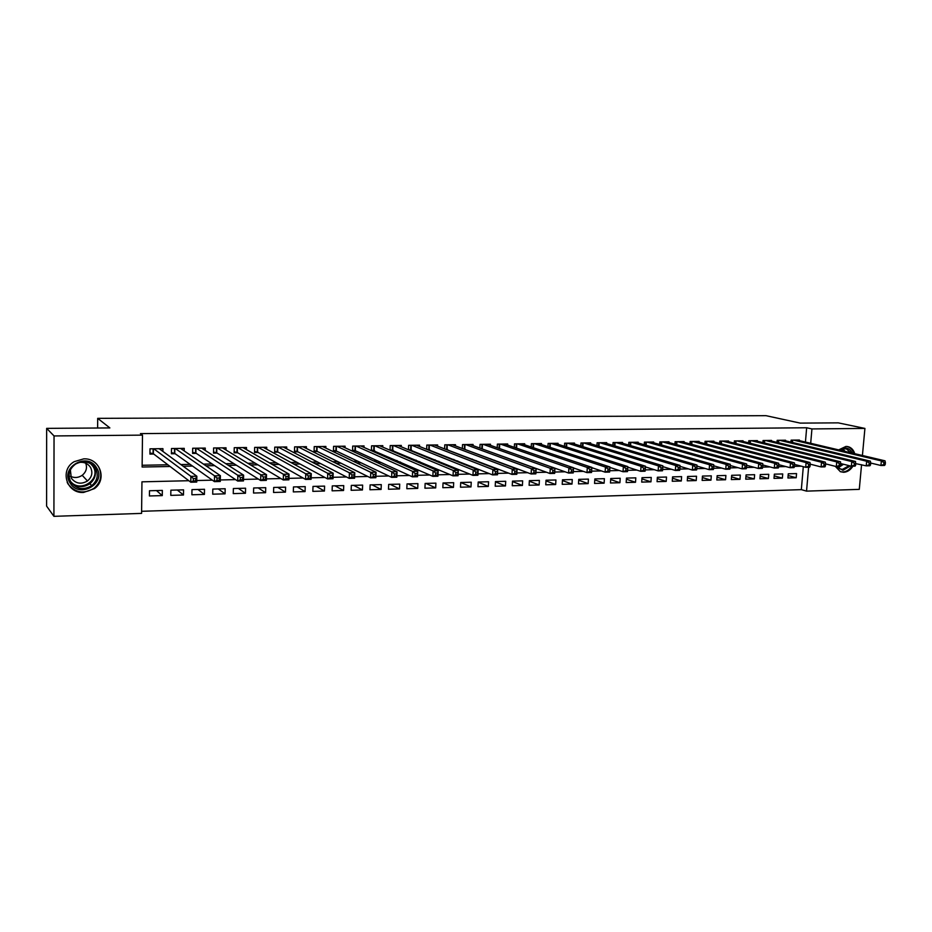 <?xml version="1.0" encoding="UTF-8"?>
<svg xmlns="http://www.w3.org/2000/svg" width="932" height="932" viewBox="0 0 932 932"><rect width="100%" height="100%" fill="white"/><g stroke="black" fill="none" stroke-linecap="round" stroke-linejoin="round"><path stroke-width="1.4" d="M83.752 458.859C99.91 457.915 107.518 479.526 94.412 488.624L83.589 492.445C66.615 493.739 59.264 470.008 74.222 461.655L83.752 458.859M838.672 449.9L846 446.416L848.784 446.859C851.685 447.942 853.665 450.226 854.737 453.686M852.908 466.175C850.473 470.008 847.386 472.046 843.658 472.291L840.408 471.709L835.282 466.315M861.564 464.707L859.281 489.358L806.541 491.129L808.615 467.247M141.606 511.295L801.334 489.638L806.541 491.129M188.835 480.714L141.955 481.832L141.582 513.392L53.916 516.328L54.044 435.943L142.491 435.127L142.118 467.025L170.102 466.489M54.044 435.943L46.658 428.37L46.6 506.111L53.916 516.328M162.89 451.426L162.925 448.653L149.994 448.828L149.935 454.094L153.71 454.035M184.198 450.925L184.245 448.362L171.488 448.537L171.406 453.768L175.134 453.709M205.226 450.459L205.273 448.082L192.691 448.245L192.598 453.441L196.279 453.383M225.987 450.016L226.033 447.803L213.614 447.966L213.51 453.127L217.144 453.068M246.467 449.597L246.514 447.523L234.258 447.686L234.142 452.812L237.73 452.754M266.692 449.201L266.738 447.243L254.646 447.407L254.518 452.498L258.059 452.451M286.648 448.816L286.707 446.976L274.754 447.139L274.625 452.195L278.12 452.148M306.36 448.443L306.418 446.708L294.617 446.871L294.477 451.892L297.925 451.845M325.816 448.094L325.874 446.451L314.224 446.603L314.072 451.601L317.474 451.542M345.026 447.744L345.085 446.183L333.586 446.346L333.423 451.309L336.778 451.251M364.004 447.418L364.051 445.927L352.704 446.078L352.529 451.018L355.849 450.972M382.737 447.092L382.784 445.671L371.577 445.822L371.39 450.692M401.238 446.778L401.296 445.426L390.217 445.578L390.03 450.214M419.517 446.475L419.563 445.181L408.635 445.321L408.449 449.76M437.562 446.172L437.621 444.937L426.821 445.077L426.635 449.317M455.399 445.88L455.457 444.692L444.785 444.832L444.599 448.898M473.013 445.589L473.072 444.459L462.528 444.599L462.342 448.49M490.418 445.31L490.477 444.215L480.062 444.354L479.875 448.094M507.625 445.042L507.672 443.982L497.385 444.121L497.199 447.721M524.611 444.774L524.669 443.76L514.499 443.888L514.313 447.348M541.41 444.506L541.469 443.527L531.415 443.667L531.228 446.999M558.012 444.249L558.058 443.306L548.121 443.434L547.946 446.649M574.415 443.993L574.462 443.084L564.641 443.213L564.466 446.312M590.62 443.748L590.678 442.863L580.974 442.991L580.787 445.985M606.65 443.504L606.709 442.642L597.109 442.77L596.934 445.671M622.494 443.259L622.553 442.432L613.07 442.56L612.883 445.356M638.152 443.026L638.21 442.222L628.832 442.351L628.657 445.065M653.647 442.782L653.693 442.013L644.431 442.129L644.245 444.762M668.955 442.56L669.001 441.803L659.844 441.919L659.658 444.471M684.088 442.327L684.146 441.593L675.083 441.721L674.908 444.191M699.07 442.106L699.117 441.395L690.158 441.512L689.983 443.923M713.865 441.885L713.924 441.197L705.058 441.314L704.883 443.644M728.509 441.663L728.568 440.999L719.795 441.116L719.621 443.387M742.99 441.453L743.049 440.801L734.381 440.918L734.206 443.119M757.32 441.244L757.367 440.603L748.792 440.72L748.617 442.875M771.486 441.034L771.533 440.417L763.052 440.533L762.889 442.618M785.501 440.824L785.559 440.219L777.16 440.335L776.997 442.374M788.123 475.53L796.196 477.755L787.924 477.988L788.274 473.794L796.557 473.584L796.196 477.755M774.212 475.856L782.367 478.139L774.003 478.384L774.352 474.167L782.729 473.945L782.367 478.139M760.151 476.194L768.399 478.535L759.941 478.78L760.291 474.539L768.749 474.318L768.399 478.535M745.938 476.52L754.279 478.932L745.728 479.176L746.066 474.924L754.617 474.691L754.279 478.932M731.562 476.858L739.996 479.339L731.352 479.584L731.69 475.297L740.334 475.075L739.996 479.339M717.034 477.196L725.562 479.747L716.824 479.992L717.151 475.681L725.888 475.46L725.562 479.747M702.344 477.522L710.965 480.155L702.134 480.399L702.46 476.077L711.291 475.844L710.965 480.155M687.49 477.86L696.216 480.574L687.28 480.819L687.595 476.473L696.53 476.229L696.216 480.574M672.473 478.198L681.292 480.994L672.263 481.25L672.566 476.869L681.607 476.625L681.292 480.994M657.281 478.535L666.205 481.413L657.072 481.669L657.375 477.277L666.508 477.033L666.205 481.413M641.927 478.873L650.944 481.844L641.705 482.1L642.008 477.685L651.247 477.44L650.944 481.844M626.397 479.211L635.519 482.275L626.176 482.543L626.467 478.093L635.81 477.848L635.519 482.275M610.681 479.549L619.908 482.718L610.46 482.986L610.74 478.512L620.199 478.256L619.908 482.718M594.779 479.887L604.122 483.16L594.558 483.428L594.849 478.932L604.402 478.675L604.122 483.16M578.702 480.213L588.15 483.615L578.481 483.883L578.76 479.363L588.43 479.106L588.15 483.615M562.439 480.551L572.003 484.069L562.217 484.337L562.485 479.794L572.271 479.537L572.003 484.069M545.989 480.877L555.658 484.524L545.756 484.803L546.024 480.225L555.926 479.968L555.658 484.524M529.329 481.203L539.127 484.99L529.108 485.281L529.364 480.667L539.383 480.399L539.127 484.99M512.483 481.529L522.398 485.467L512.262 485.747L512.507 481.122L522.642 480.854L522.398 485.467M495.44 481.856L505.47 485.945L495.218 486.224L495.451 481.576L505.715 481.296L505.47 485.945M478.186 482.17L488.333 486.422L477.965 486.714L478.198 482.03L488.578 481.751L488.333 486.422M460.757 482.496L470.998 486.912L460.501 487.203L460.723 482.496L471.231 482.217L470.998 486.912M443.434 482.951L453.453 487.401L442.828 487.704L443.038 482.962L453.674 482.683L453.453 487.401M425.901 483.417L435.698 487.902L424.934 488.205L425.143 483.44L435.908 483.149L435.698 487.902M408.169 483.883L417.722 488.415L406.83 488.718L407.028 483.918L417.92 483.626L417.722 488.415M390.205 484.36L399.525 488.927L388.493 489.23L388.691 484.407L399.723 484.116L399.525 488.927M372.043 484.85L381.095 489.44L369.934 489.754L370.12 484.896L381.281 484.605L381.095 489.44M353.636 485.339L362.443 489.964L351.143 490.29L351.317 485.397L362.63 485.094L362.443 489.964M335.019 485.828L343.558 490.5L332.118 490.826L332.281 485.898L343.733 485.595L343.558 490.5M316.169 486.329L324.429 491.036L312.837 491.362L313.001 486.411L324.592 486.108L324.429 491.036M297.075 486.842L305.067 491.583L293.324 491.91L293.475 486.935L305.218 486.62L305.067 491.583M277.748 487.354L285.448 492.131L273.554 492.469L273.693 487.459L285.588 487.145L285.448 492.131M258.176 487.867L265.585 492.69L253.539 493.04L253.655 487.984L265.713 487.669L265.585 492.69M238.347 488.391L245.454 493.261L233.256 493.611L233.361 488.531L245.57 488.205L245.454 493.261M218.274 488.927L225.066 493.832L212.706 494.181L212.811 489.079L225.171 488.741L225.066 493.832M197.934 489.463L204.411 494.414L191.887 494.776L191.98 489.626L204.504 489.288L204.411 494.414M177.336 490.011L183.476 495.008L170.789 495.37L170.871 490.185L183.569 489.848L183.476 495.008M801.334 489.638L803.302 466.699M162.343 490.407L149.481 490.756L149.411 495.964L162.273 495.603L162.343 490.407M805.434 442.059L806.658 427.765L140.406 433.613L142.491 435.127M142.142 465.266L167.865 464.788M180.855 464.544L190.14 464.369M203.491 464.124L212.112 463.961M225.812 463.705L233.781 463.565M247.83 463.297L255.158 463.157M269.534 462.889L276.245 462.773M290.935 462.493L297.04 462.388M312.045 462.109L317.567 462.004M332.875 461.713L337.815 461.62M353.414 461.34L357.806 461.258M373.685 460.956L377.53 460.886M393.677 460.583L396.997 460.525M413.412 460.222L416.208 460.163M432.879 459.86L435.174 459.814M452.102 459.499L453.907 459.464M471.068 459.15L472.396 459.127M489.789 458.8L490.651 458.789M799.365 440.626L799.423 440.032L791.117 440.149L790.953 442.129M464.544 449.317L465.383 449.306M446.393 449.597L447.686 449.573M428.021 449.876L429.768 449.841M409.404 450.156L411.629 450.121M390.555 450.436L393.269 450.401M371.46 450.727L374.676 450.68M46.658 428.37L109.871 427.928L97.685 418.352L97.627 428.021M97.685 418.352L765.988 415.672L800.262 423.116L838.241 422.86L864.919 428.429L862.415 455.492M806.658 427.765L811.935 428.93L864.919 428.429M810.689 443.294L811.935 428.93M183.173 466.233L192.516 466.058M205.949 465.802L214.616 465.639M228.41 465.371L236.413 465.219M250.545 464.952L257.908 464.812M272.365 464.532L279.111 464.404M293.895 464.124L300.034 463.996M315.121 463.717L320.666 463.612M336.056 463.309L341.03 463.216M356.711 462.913L361.127 462.831M377.087 462.528L380.943 462.458M397.183 462.144L400.515 462.074M417.012 461.759L419.831 461.713M436.584 461.387L438.89 461.34M455.899 461.014L457.717 460.979M474.959 460.653L476.287 460.629M493.774 460.292L494.636 460.28M801.369 466.186L794.507 466.35M785.816 466.559L778.733 466.722M770.077 466.932L762.772 467.107M754.139 467.316L746.602 467.491M738.004 467.689L730.234 467.876M721.683 468.085L713.667 468.272M705.14 468.47L696.891 468.668M688.399 468.866L679.894 469.076M671.448 469.274L662.687 469.483M654.276 469.681L645.259 469.891M636.894 470.089L627.597 470.31M619.279 470.509L609.714 470.742M601.431 470.928L591.622 471.161M583.362 471.359L573.308 471.604M565.048 471.79L554.75 472.035M546.502 472.233L535.935 472.489M527.698 472.687L516.876 472.943M508.651 473.13L497.56 473.398M489.335 473.596L477.976 473.864M469.763 474.05L458.125 474.33M449.935 474.528L437.993 474.807M429.815 475.005L417.594 475.297M409.428 475.483L396.892 475.786M388.749 475.972L375.911 476.287M367.791 476.473L354.638 476.788M346.529 476.974L333.05 477.3M324.965 477.487L311.148 477.813M303.086 478.011L288.932 478.349M280.905 478.535L266.401 478.885M258.385 479.071L243.52 479.421M235.54 479.607L220.313 479.968M212.368 480.166L196.757 480.528M156.471 490.57L162.273 495.603M257.57 452.171L257.686 447.372L257.616 452.195L254.541 451.484M885.225 464.451L885.4 462.61L883.944 462.645L883.769 464.486L885.225 464.451L884.573 465.418L880.926 465.499L881.357 460.909L793.54 440.114M883.944 462.645L881.357 460.909L885.004 460.827L797 440.067M883.769 464.486L880.926 465.499L870.709 463.041M885.4 462.61L885.004 460.827M839.581 450.109L844.974 447.966C848.237 448.047 850.625 449.748 852.128 453.068M850.357 465.965L842.947 470.334L836.423 466.583M836.913 466.571L839.918 468.913L842.493 469.367L849.11 465.651M850.671 452.731L846.629 449.038L844.369 448.676L839.965 450.203M840.256 471.65L842.808 471.988C846.396 471.767 849.402 469.833 851.825 466.21M853.782 453.465C852.722 450.051 850.753 447.814 847.887 446.743L846.78 446.451M96.613 467.876C106.865 483.358 79.325 499.203 70.098 482.962C59.625 467.282 87.666 451.507 96.613 467.876M70.925 482.205C76.634 489.288 83.565 490.43 91.72 485.654C97.464 480.621 98.71 474.819 95.448 468.26C90.241 461.468 83.612 460.082 75.562 464.066C69.015 469.087 67.465 475.134 70.925 482.205M85.744 463.216C87.387 467.946 86.21 471.976 82.191 475.308C78.428 477.836 74.502 478.163 70.413 476.31M79.034 462.458C83.985 461.783 87.794 463.414 90.462 467.328C93.025 472.489 92.035 477.044 87.48 480.97C81.131 484.628 75.737 483.696 71.321 478.198L70.366 469.833M67.186 482.322L68.118 484.081C75.294 492.9 83.938 494.286 94.062 488.252C101.075 481.995 102.567 474.842 98.559 466.769M71.38 488.112L72.183 488.531M93.678 466.501L93.608 465.872M870.546 464.8L870.721 462.948L869.241 462.983L869.067 464.835L870.546 464.8L869.917 465.767L866.236 465.86L866.667 461.235L779.618 440.3M869.241 462.983L866.667 461.235L870.36 461.154L783.113 440.253M869.067 464.835L866.236 465.86L854.376 463.332L854.201 465.185L855.692 465.15L855.529 461.491L851.79 461.573L765.533 440.498M870.721 462.948L870.36 461.154M769.075 440.452L855.529 461.491M855.692 465.15L855.098 466.128L851.37 466.221L840.827 463.588L839.324 463.67L839.149 465.546L840.664 465.511L840.524 461.818L836.738 461.911L751.297 440.685M854.201 465.185L851.37 466.221L851.79 461.573L854.376 463.332M754.873 440.638L840.524 461.818M840.664 465.511L840.105 466.489L836.319 466.583L825.601 463.868M839.149 465.546L836.319 466.583L836.738 461.911L839.324 463.67M825.461 465.872L825.624 463.996L824.098 464.031L823.923 465.907L825.461 465.872L824.925 466.85L821.092 466.944L821.511 462.249L736.909 440.883M824.098 464.031L821.511 462.249L825.333 462.156L740.521 440.836M823.923 465.907L821.092 466.944L810.199 464.148M825.624 463.996L825.333 462.156M810.059 466.245L810.223 464.346L808.673 464.381L808.51 466.28L810.059 466.245L809.558 467.223L805.691 467.316L806.098 462.587L722.358 441.081M808.673 464.381L806.098 462.587L809.966 462.505L726.016 441.034M808.51 466.28L805.691 467.316L794.612 464.416M810.223 464.346L809.966 462.505M794.483 466.606L794.647 464.707L793.074 464.742L792.911 466.652L794.483 466.606L794.006 467.608L790.091 467.701L790.487 462.936L707.644 441.279M793.074 464.742L790.487 462.936L794.413 462.855L711.337 441.232M792.911 466.652L790.091 467.701L778.826 464.695M794.647 464.707L794.413 462.855M778.709 466.99L778.872 465.068L777.288 465.103L777.125 467.025L778.709 466.99L778.267 467.981L774.306 468.085L774.702 463.297L692.779 441.477M777.288 465.103L774.702 463.297L778.663 463.204L696.507 441.43M777.125 467.025L774.306 468.085L762.854 464.975M778.872 465.068L778.663 463.204M762.749 467.363L762.9 465.441L761.293 465.476L761.141 467.41L762.749 467.363L762.341 468.365L758.322 468.47L758.718 463.647L677.727 441.686M761.293 465.476L758.718 463.647L762.726 463.565L681.513 441.628M761.141 467.41L758.322 468.47L746.695 465.254M762.9 465.441L762.726 463.565M746.579 467.748L746.742 465.814L745.111 465.849L744.959 467.794L746.579 467.748L746.206 468.761L742.14 468.854L742.524 464.008L662.524 441.885M745.111 465.849L742.524 464.008L746.59 463.926L666.345 441.838M744.959 467.794L742.14 468.854L730.327 465.522M746.742 465.814L746.59 463.926M730.222 468.144L730.373 466.186L728.719 466.233L728.568 468.179L730.222 468.144L729.873 469.157L725.76 469.25L726.144 464.381L647.134 442.094M728.719 466.233L726.144 464.381L730.257 464.287L651.002 442.048M728.568 468.179L725.76 469.25L713.761 465.802M730.373 466.186L730.257 464.287M713.644 468.54L713.796 466.571L712.13 466.606L711.978 468.575L713.644 468.54L713.341 469.553L709.17 469.658L709.543 464.753L631.581 442.304M712.13 466.606L709.543 464.753L713.714 464.66L635.484 442.257M711.978 468.575L709.17 469.658L696.996 466.082M713.796 466.571L713.714 464.66M696.868 468.936L697.019 466.955L695.33 467.002L695.179 468.971L696.868 468.936L696.6 469.961L692.383 470.066L692.744 465.126L615.842 442.525M695.33 467.002L692.744 465.126L696.961 465.033L619.792 442.467M695.179 468.971L692.383 470.066L680.011 466.35M697.019 466.955L696.961 465.033M679.882 469.344L680.022 467.351L678.31 467.386L678.17 469.378L679.882 469.344L679.649 470.369L675.374 470.474L675.723 465.511L599.917 442.735M678.31 467.386L675.723 465.511L679.999 465.406L603.913 442.677M678.17 469.378L675.374 470.474L662.815 466.629M680.022 467.351L679.999 465.406M662.664 469.751L662.803 467.748L661.079 467.794L660.939 469.786L662.664 469.751L662.477 470.788L658.143 470.893L658.493 465.895L583.816 442.956M661.079 467.794L658.493 465.895L662.827 465.79L587.859 442.898M660.939 469.786L658.143 470.893L645.41 466.897M662.803 467.748L662.827 465.79M645.235 470.171L645.375 468.155L643.616 468.19L643.476 470.206L645.235 470.171L645.084 471.208L640.703 471.312L641.041 466.28L567.518 443.178M643.616 468.19L641.041 466.28L645.422 466.186L571.607 443.119M643.476 470.206L640.703 471.312L627.772 467.165M645.375 468.155L645.422 466.186M627.586 470.59L627.714 468.563L625.931 468.598L625.803 470.625L627.586 470.59L627.469 471.639L623.03 471.743L623.357 466.676L551.033 443.399M625.931 468.598L623.357 466.676L627.807 466.583L555.169 443.341M625.803 470.625L623.03 471.743L609.924 467.433M627.714 468.563L627.807 466.583M609.691 471.01L609.831 468.971L608.025 469.017L607.897 471.056L609.691 471.01L609.621 472.07L605.124 472.175L605.451 467.072L534.351 443.62M608.025 469.017L605.451 467.072L609.947 466.979L538.545 443.562M607.897 471.056L605.124 472.175L591.843 467.701M609.831 468.971L609.947 466.979M589.874 469.437L589.746 471.487L591.575 471.441L591.703 469.39L589.874 469.437L587.3 467.48L591.867 467.386L591.54 472.501L586.985 472.617L587.3 467.48L517.47 443.853M521.71 443.795L591.867 467.386L591.703 469.39M589.746 471.487L586.985 472.617L573.529 467.969M591.575 471.441L591.54 472.501M571.491 469.856L571.363 471.93L573.215 471.883L573.331 469.81L571.491 469.856L568.916 467.899L573.541 467.794L573.227 472.943L568.613 473.06L568.916 467.899L500.391 444.086M504.678 444.028L573.541 467.794L573.331 469.81M571.363 471.93L568.613 473.06L554.971 468.225L554.668 473.398L549.985 473.514L481.262 448.595M573.215 471.883L573.227 472.943M552.734 472.373L554.61 472.326L554.726 470.241L552.851 470.287L552.734 472.373L549.985 473.514L550.288 468.307L483.102 444.319M552.851 470.287L550.288 468.307L554.971 468.202L487.448 444.261M554.61 472.326L554.668 473.398M554.726 470.241L554.971 468.202M533.978 470.718L533.861 472.815L535.76 472.769L535.877 470.683L533.978 470.718L531.415 468.738L536.156 468.621L535.865 473.852L531.124 473.969L531.415 468.738L465.616 444.552M470.008 444.494L536.156 468.621L535.877 470.683M533.861 472.815L531.124 473.969L462.889 448.688M535.76 472.769L535.865 473.852M514.837 471.161L514.72 473.27L516.643 473.223L516.759 471.114L514.837 471.161L512.274 469.157L517.085 469.052L516.806 474.306L511.994 474.423L512.274 469.157L447.896 444.797M452.346 444.739L517.085 469.052L516.759 471.114M514.72 473.27L511.994 474.423L444.599 448.84M516.643 473.223L516.806 474.306M495.44 471.615L495.335 473.736L497.28 473.689L497.397 471.569L495.44 471.615L492.888 469.6L497.758 469.483L497.49 474.784L492.609 474.901L492.888 469.6L429.978 445.042M434.475 444.972L497.758 469.483L497.397 471.569M495.335 473.736L492.609 474.901L426.646 449.096M497.28 473.689L497.49 474.784M475.774 472.07L475.67 474.202L477.65 474.155L477.755 472.023L475.774 472.07L473.223 470.031L478.163 469.926L477.906 475.25L472.967 475.378L473.223 470.031L411.827 445.286M416.383 445.216L478.163 469.926L477.755 472.023M475.67 474.202L472.967 475.378L408.461 449.352M477.65 474.155L477.906 475.25M455.841 472.524L455.748 474.679L457.752 474.633L457.857 472.477L455.841 472.524L453.302 470.485L458.311 470.369L458.055 475.739L453.045 475.856L453.302 470.485L393.455 445.531M398.069 445.473L458.311 470.369L457.857 472.477M455.748 474.679L453.045 475.856L390.065 449.608M457.752 474.633L458.055 475.739M435.64 472.99L435.547 475.157L437.574 475.11L437.667 472.943L435.64 472.99L433.1 470.928L438.18 470.823L437.935 476.217L432.856 476.345L433.1 470.928L374.85 445.787M379.522 445.717L438.18 470.823L437.667 472.943M435.547 475.157L432.856 476.345L371.425 449.865M437.574 475.11L437.935 476.217M415.148 473.468L415.055 475.646L417.117 475.6L417.21 473.421L415.148 473.468L412.608 471.394L417.757 471.277L417.524 476.718L412.387 476.835L412.608 471.394L356.024 446.044M360.754 445.974L417.757 471.277L417.21 473.421M415.055 475.646L412.387 476.835L355.313 450.727L352.552 450.133M417.117 475.6L417.524 476.718M394.376 473.945L394.283 476.147L396.368 476.089L396.461 473.899L394.376 473.945L391.836 471.848L397.055 471.732L396.846 477.219L391.626 477.347L391.836 471.848L336.953 446.3M341.741 446.23L397.055 471.732L396.461 473.899M394.283 476.147L391.626 477.347L336.266 451.006L333.446 450.401M396.368 476.089L396.846 477.219M373.301 474.435L373.219 476.648L375.34 476.59L375.421 474.388L373.301 474.435L370.773 472.326L376.074 472.209L375.864 477.72L370.563 477.848L370.773 472.326L317.626 446.556M322.484 446.486L376.074 472.209L375.421 474.388M373.219 476.648L370.563 477.848L316.985 451.298L314.096 450.669M375.34 476.59L375.864 477.72M351.923 474.924L351.842 477.149L353.997 477.102L354.078 474.877L351.923 474.924L349.407 472.804L354.777 472.687L354.579 478.233L349.209 478.372L349.407 472.804L298.065 446.824M302.982 446.754L354.777 472.687L354.078 474.877M351.842 477.149L349.209 478.372L297.448 451.601L294.5 450.937M353.997 477.102L354.579 478.233M330.243 475.425L330.173 477.673L332.351 477.615L332.433 475.378L330.243 475.425L327.738 473.293L333.178 473.165L333.004 478.757L327.551 478.897L327.738 473.293L278.249 447.092M283.235 447.022L333.178 473.165L332.433 475.378M330.173 477.673L327.551 478.897L277.654 451.892L274.649 451.205M332.351 477.615L333.004 478.757M308.259 475.937L308.189 478.198L310.403 478.139L310.473 475.879L308.259 475.937L305.754 473.782L311.276 473.654L311.102 479.293L305.579 479.421L305.754 473.782L258.176 447.36M263.22 447.29L311.276 473.654L310.473 475.879M308.189 478.198L305.579 479.421L257.616 452.195M310.403 478.139L311.102 479.293M285.938 476.45L285.879 478.722L288.128 478.675L288.186 476.392L285.938 476.45L283.445 474.283L289.048 474.155L288.897 479.829L283.293 479.968L283.445 474.283L237.846 447.64M242.949 447.57L289.048 474.155L288.186 476.392M285.879 478.722L283.293 479.968L237.252 452.474L234.165 451.764M288.128 478.675L288.897 479.829M263.302 476.974L263.243 479.269L265.527 479.211L265.585 476.916L263.302 476.974L260.82 474.784L266.505 474.656L266.354 480.376L260.669 480.516L260.82 474.784L217.238 447.919M222.422 447.849L266.505 474.656L265.585 476.916M263.243 479.269L260.669 480.516L216.737 452.812L213.533 452.043M265.527 479.211L266.354 480.376M240.328 477.499L240.27 479.805L242.588 479.759L242.635 477.452L240.328 477.499L237.846 475.297L243.625 475.169L243.485 480.924L237.718 481.063L237.846 475.297L196.372 448.199M201.615 448.129L243.625 475.169L242.635 477.452M240.27 479.805L237.718 481.063L195.895 453.127L192.621 452.335M242.588 479.759L243.485 480.924M217.005 478.034L216.958 480.364L219.311 480.306L219.358 477.988L217.005 478.034L214.546 475.821L220.406 475.693L220.278 481.483L214.43 481.634L214.546 475.821L175.216 448.49M180.528 448.409L220.406 475.693L219.358 477.988M216.958 480.364L214.43 481.634L174.773 453.453L171.43 452.614M219.311 480.306L220.278 481.483M160.036 449.341L160.048 448.688M193.343 478.582L193.308 480.935L195.685 480.877L195.732 478.535L193.343 478.582L190.885 476.345L196.838 476.217L196.734 482.054L190.792 482.205L190.885 476.345L153.78 448.781M159.162 448.7L196.838 476.217L195.732 478.535M193.308 480.935L190.792 482.205L153.372 453.768L149.947 452.905M195.685 480.877L196.734 482.054M792.701 440.125L792.491 442.502M792.2 440.137L792.014 442.385M843.006 448.828L845.068 451.403M843.518 464.264L838.101 467.829M837.588 467.351L839.872 466.489M840.21 466.291L842.691 464.054M844.147 451.193L842.33 449.014M92.478 464.858L93.608 466.431C96.846 472.955 95.612 478.71 89.903 483.708C83.414 487.844 77.239 487.576 71.38 482.904M70.261 480.982C79.453 493.844 101.751 479.514 93.037 466.478L90.614 463.588M778.779 440.312L778.569 442.758M778.278 440.323L778.092 442.642M764.706 440.51L764.496 443.015M764.217 440.51L764.019 442.898M750.481 440.696L750.272 443.283M749.992 440.708L749.794 443.166M736.094 440.894L735.884 443.55M735.616 440.894L735.418 443.434M721.554 441.092L721.345 443.83M721.077 441.092L720.879 443.714M706.852 441.29L706.642 444.11M706.374 441.29L706.176 443.993M691.987 441.488L691.777 444.401M691.509 441.5L691.311 444.273M676.958 441.698L676.737 444.704M676.481 441.698L676.283 444.576M661.755 441.896L661.534 445.007M661.289 441.908L661.079 444.879M646.377 442.106L646.156 445.31M645.911 442.118L645.701 445.181M630.824 442.316L630.603 445.636M630.37 442.327L630.16 445.496M615.097 442.525L614.875 445.962M614.642 442.537L614.433 445.822M599.194 442.747L598.961 446.288M598.74 442.747L598.519 446.16M583.094 442.968L582.873 446.638M582.651 442.968L582.43 446.498M566.819 443.189L566.586 446.999M566.365 443.189L566.155 446.859M550.346 443.411L550.113 447.36M549.903 443.411L549.682 447.22M533.675 443.632L533.442 447.744M533.232 443.644L533.011 447.593M516.806 443.865L516.573 448.129M516.375 443.865L516.153 447.989M499.738 444.098L499.505 448.537M499.307 444.098L499.086 448.385M482.461 444.331L482.24 448.805M482.042 444.331L481.821 448.7M464.986 444.564L464.765 449.073M464.567 444.564L464.357 448.968M447.29 444.797L447.08 449.341M446.871 444.809L446.673 449.236M429.384 445.042L429.174 449.608M428.965 445.053L428.778 449.504M411.245 445.286L411.059 449.888M410.837 445.298L410.651 449.772M392.885 445.543L392.71 450.156M392.488 445.543L392.314 450.051M374.303 445.787L374.128 450.436M373.907 445.799L373.744 450.331M355.488 446.044L355.313 450.727L355.488 446.044M355.104 446.055L354.941 450.61M336.429 446.3L336.266 451.018L336.417 446.3M336.044 446.312L335.893 450.902M316.962 451.298L317.113 446.568L316.985 451.298M316.752 446.568L316.612 451.193M297.588 446.824L297.448 451.601L297.553 446.824M297.215 446.836L297.087 451.484M277.783 447.092L277.654 451.892M277.421 447.104L277.305 451.787M257.383 447.372L257.267 452.09M237.415 447.64L237.31 452.509M237.066 447.651L236.961 452.393M216.83 447.919L216.737 452.812M216.492 447.931L216.399 452.696M195.976 448.199L195.895 453.127M195.65 448.21L195.569 453.01M174.843 448.49L174.773 453.453M174.529 448.49L174.447 453.336M153.43 448.781L153.372 453.768M153.116 448.781L153.058 453.651M848.784 446.859L847.141 446.486M845.289 448.723L846.629 449.038M87.48 480.97L82.191 475.308M92.28 464.695L93.515 466.396C96.753 472.932 95.553 478.71 89.903 483.708L91.72 485.654M277.748 447.092L277.62 451.88M237.357 447.64L237.252 452.474M216.772 447.919L216.667 452.777M195.906 448.21L195.813 453.092M174.762 448.49L174.692 453.406M153.337 448.781L153.279 453.721"/></g></svg>
